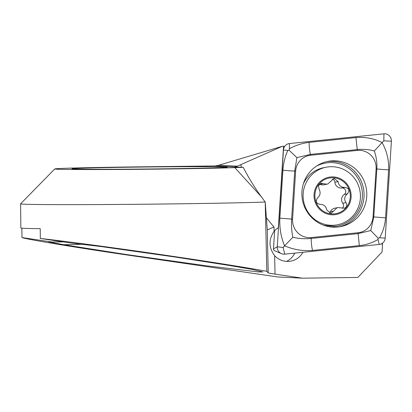 <?xml version="1.0" encoding="UTF-8"?>
<svg xmlns="http://www.w3.org/2000/svg" width="412" height="412" viewBox="0 0 412 412"><rect width="100%" height="100%" fill="white"/><g stroke="black" fill="none" stroke-linecap="round" stroke-linejoin="round"><path stroke-width="0.62" d="M282.421 146.265L218.679 165.248L215.182 165.928A603.956 7.854 -0.6 0 1 142.557 166.814A94.909 1.236 -0.6 0 0 54.755 168.951A94.909 1.236 -0.6 0 0 127.535 169.404A94.909 1.236 -0.6 0 0 234.794 167.627A103.536 1.344 179.4 0 1 243.271 167.349L234.598 166.953L237.338 166.165L282.421 146.265L283.554 146.152L278.342 227.728A18.118 17.69 78.8 0 0 274.109 231.317C268.506 239.449 268.681 247.576 274.639 255.687A18.118 17.69 78.8 0 0 287.854 261.429A18.118 17.69 78.8 0 0 290.975 261.105A18.118 17.69 78.8 0 0 302.928 252.293M166.175 168.786A77.652 1.009 179.4 0 1 72.002 168.786A77.652 1.009 179.4 0 1 133.127 167.159A77.652 1.009 179.4 0 1 227.3 167.159A77.652 1.009 179.4 0 1 166.175 168.786M54.755 168.951L20.61 203.811A129.419 1.684 -0.6 0 0 20.6 203.832L20.852 227.99A129.419 1.684 179.4 0 0 40.227 228.67L40.33 238.471L70.406 242.936L101.285 246.577L174.436 256.928L229.046 265.405L252.932 269.546L262.908 271.935L258.664 271.956L206.129 265.771L126.705 254.58L63.819 244.728L48.668 241.865L52.046 242.035L21.97 237.564L21.872 228.186M20.6 203.832A129.419 1.684 -0.6 0 0 177.551 203.837A129.419 1.684 -0.6 0 0 265.22 202.04L266.822 271.317C250.764 268.305 215.126 262.593 178.108 257.114C128.941 249.76 65.055 241.118 40.33 238.471M274.639 255.687L275.036 274.124L302.372 278.177L277.935 276.977L123.034 254.4C72.867 246.999 26.008 239.192 21.97 237.564M234.598 166.953L215.182 165.928M302.372 278.177L357.848 277.441L382.048 252L382.568 243.914L381.615 243.708M275.036 274.124L268.217 272.971L266.822 271.317M382.568 243.914L380.709 244.105M52.046 242.035L63.309 241.885M243.271 167.349C248.142 177.016 254.127 186.775 261.218 196.632L265.22 202.04L267.29 229.911L268.217 272.971M266.291 217.577A146.677 143.211 78.8 0 0 274.016 226.96L267.29 229.911M286.567 261.399A18.118 17.69 78.8 0 0 294.776 253.133M366.732 196.457A33.218 32.435 78.8 0 0 327.901 161.406A33.218 32.435 78.8 0 0 301.945 191.528A33.218 32.435 78.8 0 0 340.776 226.579A33.218 32.435 78.8 0 0 366.732 196.457M310.627 155.242A17.258 16.851 78.8 0 0 295.641 171.119L292.572 219.127A17.258 16.851 78.8 0 0 311.24 237.564L358.049 232.744A17.258 16.851 78.8 0 0 373.04 216.867L376.104 168.858A17.258 16.851 78.8 0 0 357.436 150.421L310.627 155.242L310.427 154.407L296.918 157.631L294.693 171.073L295.641 171.119M289.461 143.546A6.901 6.741 78.8 0 0 283.466 149.896L277.276 246.793A6.901 6.741 78.8 0 0 284.743 254.163L379.215 244.44A6.901 6.741 78.8 0 0 385.21 238.09L391.4 141.192A6.901 6.741 78.8 0 0 383.933 133.823L289.461 143.546L289.384 148.758C295.667 145.302 302.253 143.18 309.139 142.398L355.953 137.577C365.48 136.841 374.184 138.499 382.058 142.557L383.824 140.847L391.4 141.192M274.649 230.715L273.491 248.884A1.859 1.818 78.8 0 0 274.613 250.738L281.453 253.663M292.86 237.281L284.558 245.83C280.994 237.204 279.424 227.99 279.846 218.19L282.91 170.182A12.077 0.685 3.7 0 0 294.693 171.073L291.624 219.086C291.233 225.369 291.644 231.431 292.86 237.281C298.957 238.651 305.076 239.037 311.23 238.44L358.038 233.619L370.769 230.55L373.777 216.954L376.841 168.941C377.176 162.673 376.331 156.694 374.317 150.998L382.058 142.557C386.796 150.952 388.985 160.047 388.619 169.837L385.555 217.845C385.024 224.911 383.036 231.57 379.596 237.832L378.082 238.105L378.046 239.475C372.438 242.797 366.196 244.846 359.326 245.629L312.517 250.45C302.928 251.202 293.607 249.662 284.558 245.83L283.162 247.468L284.743 254.163M282.91 170.182C283.425 163.121 285.063 156.529 287.828 150.401L289.039 150.184L289.384 148.758M374.317 150.998C369.023 149.474 363.327 149 357.24 149.587L357.436 150.421M296.918 157.631L289.039 150.184M378.082 238.105L370.769 230.55M337.866 207.576L334.765 208.189A6.221 6.072 78.8 0 0 330.419 211.711L333.602 211.083L336.887 207.859L337.866 207.576L344.617 208.204C346.992 206.814 347.424 204.949 345.926 202.601C343.902 199.259 344.396 196.333 347.419 193.831C349.984 190.282 349.108 188.135 344.803 187.388C340.894 187.383 338.664 185.462 338.113 181.615L334.039 178.35L327.901 183.912L326.927 184.19L321.056 183.335L318.476 185.647L319.043 189.129C320.824 192.522 320.33 195.442 317.559 197.899C315.232 201.401 316.097 203.549 320.16 204.347C323.832 204.398 326.062 206.319 326.865 210.115L331.099 213.344L333.602 211.083M330.419 211.711A3.554 3.471 -101.2 0 1 329.389 213.236M332.474 179.096A3.554 3.471 -101.2 0 1 334.92 182.243A6.221 6.072 78.8 0 0 341.62 188.016A3.554 3.471 -101.2 0 1 344.226 194.459A6.221 6.072 78.8 0 0 342.738 203.234L345.926 202.601M342.738 203.234A3.554 3.471 -101.2 0 1 342.321 208.281M319.527 184.087A3.554 3.471 -101.2 0 1 319.995 184.277A6.221 6.072 78.8 0 0 323.832 184.803L326.927 184.19M321.463 168.56A29.334 28.644 78.8 0 0 305.014 206.288A29.334 28.644 78.8 0 0 337.454 224.787A29.334 28.644 78.8 0 0 342.068 223.453A29.334 28.644 78.8 0 0 358.522 185.724A29.334 28.644 78.8 0 0 326.083 167.231A29.334 28.644 78.8 0 0 321.463 168.56M349.901 189.19A18.983 18.535 78.8 0 0 325.923 178.087A18.983 18.535 78.8 0 0 315.278 202.498A18.983 18.535 78.8 0 0 339.256 213.607A18.983 18.535 78.8 0 0 349.901 189.19M326.083 167.231L323.616 167.715A29.334 28.644 78.8 0 0 318.996 169.049A29.334 28.644 78.8 0 0 303.371 183.747M326.227 178.89A18.118 17.69 78.8 0 0 316.066 202.194A18.118 17.69 78.8 0 0 338.952 212.798A18.118 17.69 78.8 0 0 349.113 189.494A18.118 17.69 78.8 0 0 326.227 178.89M323.296 225.096A29.334 28.644 78.8 0 0 334.982 225.276L337.454 224.787M341.62 188.016L344.803 187.388M240.757 164.558A146.677 143.211 78.8 0 0 241.478 167.272M274.016 226.96L274.109 231.317M218.679 165.248L237.338 166.165M63.819 244.728A112.162 1.457 179.4 0 1 83.636 244.275M261.218 196.632L234.794 167.627M328.333 226.548A32.084 31.327 78.8 0 0 362.344 197.018A32.084 31.327 78.8 0 0 348.104 167.895A32.084 31.327 78.8 0 0 316.406 166.165M339.4 226.821A33.218 32.435 78.8 0 0 363.992 196.998A33.218 32.435 78.8 0 0 326.536 161.705M283.307 149.983L287.828 150.401M273.491 248.884L277.276 246.793L283.162 247.468M379.596 237.832L385.21 238.09M378.046 239.475L379.215 244.44M383.824 140.847L383.933 133.823M355.953 137.577L357.24 149.587L310.427 154.407A12.077 2.601 -95.9 0 1 309.139 142.398M388.619 169.837A12.077 0.685 3.7 0 1 376.841 168.941L376.104 168.858M385.555 217.845L373.04 216.867M359.326 245.629L358.049 232.744M312.517 250.45A12.077 2.601 -95.9 0 1 311.23 238.44L311.24 237.564M279.846 218.19L292.572 219.127M319.995 184.277L323.183 183.649M334.92 182.243L338.113 181.615M344.226 194.459L347.419 193.831M283.466 147.486L285.418 145.498"/></g></svg>
